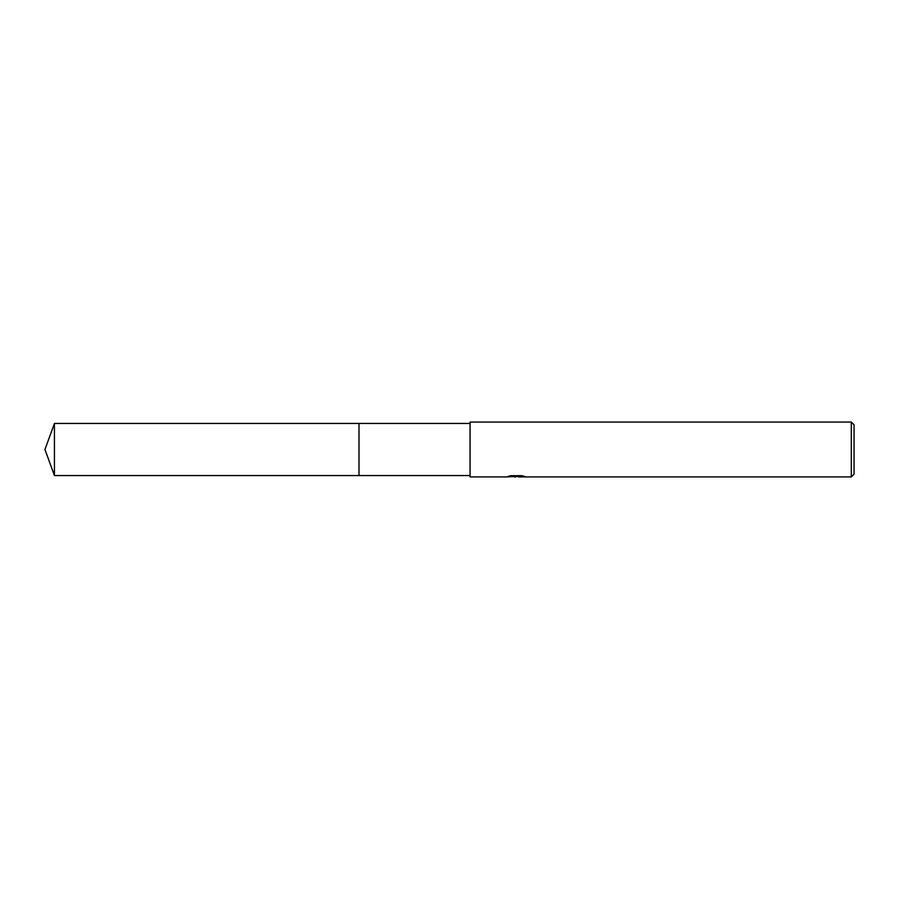 <?xml version="1.0" encoding="UTF-8"?>
<svg xmlns="http://www.w3.org/2000/svg" width="899" height="899" viewBox="0 0 899 899"><rect width="100%" height="100%" fill="white"/><g stroke="black" fill="none" stroke-linecap="round" stroke-linejoin="round"><path stroke-width="1.35" d="M470.076 475.56L358.993 475.56L358.993 423.44L470.076 423.44M358.993 475.56L358.993 423.44L358.993 475.56L54.434 475.56L54.434 423.44L358.993 423.44M518.588 476.492L512.599 476.661M515.779 476.931L514.486 476.931M851.308 476.931L851.308 422.069L854.05 424.811L854.05 474.189L851.308 476.931L518.689 476.931L518.588 476.223L521.971 475.728M510.879 475.706L516.88 475.706L516.88 476.403L506.452 476.931L470.076 476.931L470.076 422.069L851.308 422.069M516.88 476.403L508.115 476.403L510.969 475.683L521.791 475.683M521.78 475.683L524.926 476.492L518.588 476.908M518.689 476.245L516.88 476.245M54.434 423.44L44.95 449.5L54.434 475.56"/></g></svg>
